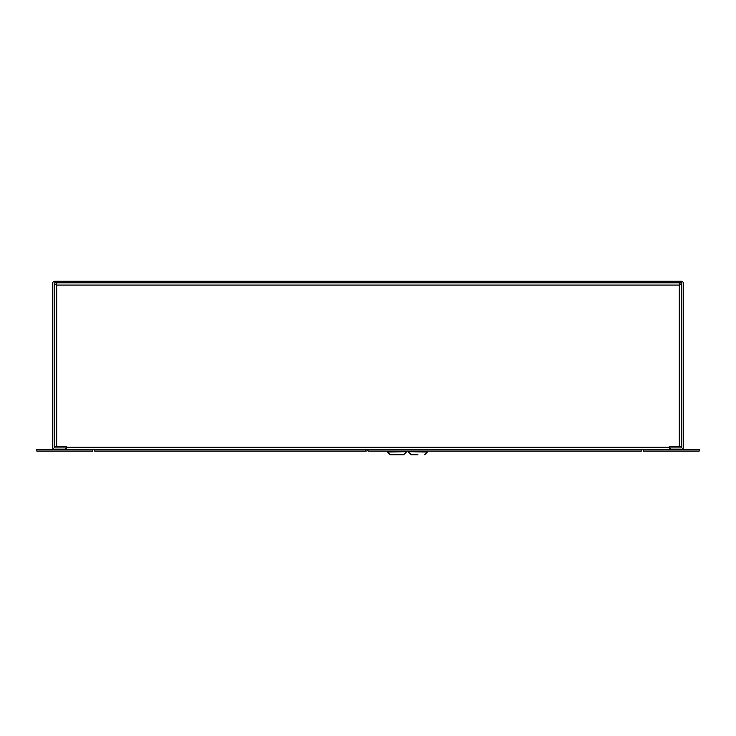 <?xml version="1.0" encoding="UTF-8"?>
<svg xmlns="http://www.w3.org/2000/svg" width="736" height="736" viewBox="0 0 736 736"><rect width="100%" height="100%" fill="white"/><g stroke="black" fill="none" stroke-linecap="round" stroke-linejoin="round"><path stroke-width="1.1" d="M65.716 449.475L65.716 447.902L54.823 447.902A0.672 0.672 0 0 1 54.151 447.221L54.151 283.498A0.672 0.672 0 0 1 54.823 282.826L681.177 282.826A0.672 0.672 0 0 1 681.849 283.498L681.849 447.221A0.672 0.672 0 0 1 681.177 447.902L670.284 447.902L670.284 449.475M54.823 449.475A2.254 2.254 0 0 1 52.569 447.221L52.569 283.498A2.254 2.254 0 0 1 54.823 281.244L681.177 281.244A2.254 2.254 0 0 1 683.431 283.498L683.431 447.221A2.254 2.254 0 0 1 681.177 449.475M681.527 284.4L679.273 285.071L681.527 284.4L681.527 446.596L669.622 446.596L669.622 449.475M679.944 284.4L679.273 285.071L679.944 282.826L679.944 284.4M54.473 284.4L56.727 285.071L56.056 282.826L56.727 285.071L54.473 284.4L54.473 446.596L66.378 446.596L66.378 447.221L669.622 447.221M66.378 449.475L66.378 447.221M92.672 449.475L92.672 451.048L36.8 451.048L36.8 449.475L643.328 449.475L643.328 451.048L699.2 451.048L699.2 449.475L643.328 449.475M365.976 449.475L365.369 449.475L365.369 451.048L365.976 451.048A2.254 2.254 0 0 0 367.972 449.834A0.672 0.672 0 0 1 368.009 449.77M365.369 451.048L94.631 451.048L94.631 449.475L365.369 449.475M641.378 449.475L368.009 449.475L368.009 451.048L641.378 451.048L641.378 449.475M387.458 452.024L406.392 451.702L387.458 452.024L390.2 454.756L403.65 454.756L406.392 452.024M400.393 454.756L390.384 454.756M387.568 451.048L387.568 451.702M406.281 451.048L406.281 451.702M408.489 451.702L427.414 452.024L408.489 451.702M417.956 454.756L411.222 454.756L417.956 454.756M56.727 446.596L56.727 285.071L679.273 285.071L679.273 446.596M408.489 452.024L411.222 454.756L408.489 452.024M427.414 452.024L424.681 454.756L427.414 452.024M427.312 451.048L427.312 451.702M408.6 451.048L408.6 451.702"/></g></svg>
